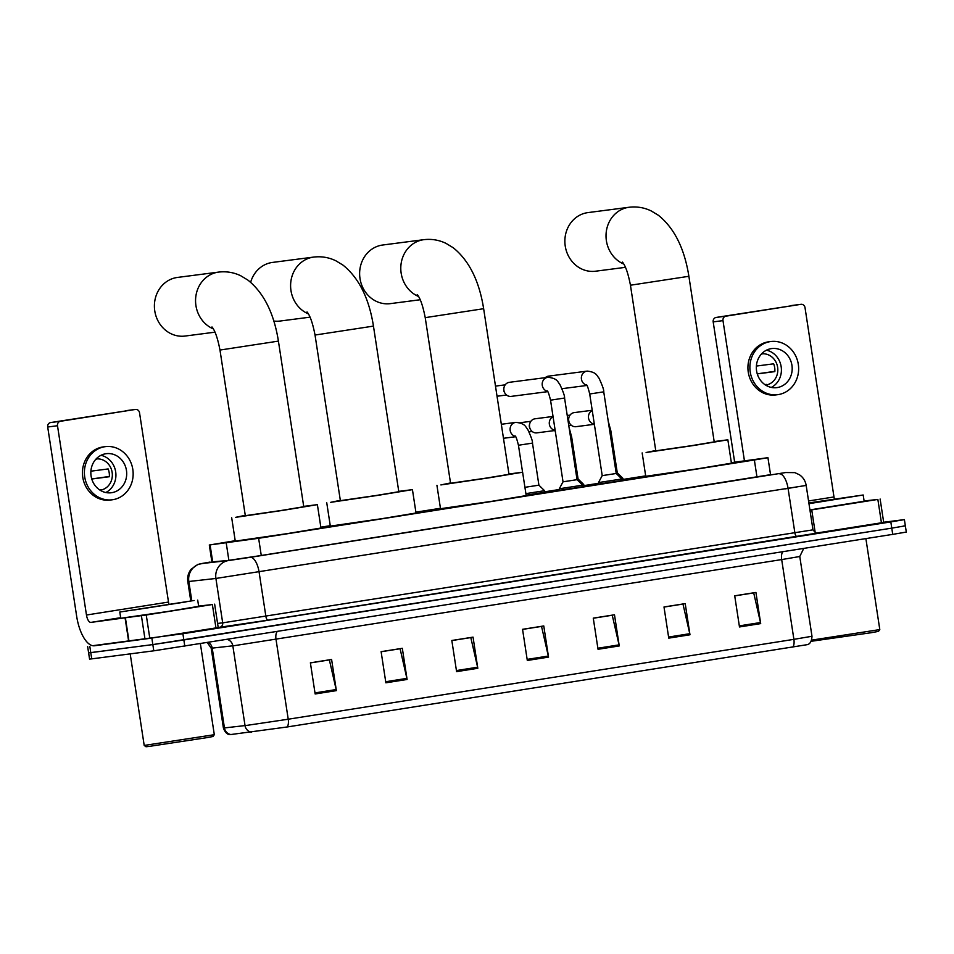 <?xml version="1.0" encoding="UTF-8"?>
<svg xmlns="http://www.w3.org/2000/svg" width="954" height="954" viewBox="0 0 954 954"><rect width="100%" height="100%" fill="white"/><g stroke="black" fill="none" stroke-linecap="round" stroke-linejoin="round"><path stroke-width="1.43" d="M622.091 480.506L598.718 484.083M582.918 486.695L559.545 490.273M235.209 540.703L210.083 544.901L258.629 538.294L754.364 459.983L767.934 457.681L731.348 462.642M645.667 475.867L623.069 479.433M598.599 483.296L583.896 485.622M559.426 489.485L544.71 491.811M440.438 508.279L415.884 512.167M330.251 525.69L320.83 527.18M544.77 492.192L526.131 495.209M583.955 486.003L582.858 486.29M623.129 479.826L622.032 480.101M211.895 561.906L227.589 560.523L258.606 555.896L770.534 474.663M883.666 522.243L904.392 519.608L890.821 521.91L182.894 633.73L92.705 645.703M903.188 526.059L905.346 525.833L906.3 532.07L892.729 534.371L153.785 650.819L91.727 658.868L90.773 652.643L88.615 652.87L152.843 644.582L90.773 652.643L89.819 646.407M184.802 646.192L183.848 639.955L152.843 644.582L891.775 528.134L183.848 639.955L182.894 633.73M905.346 525.833L891.775 528.134L905.346 525.833L904.392 519.608M792.679 647.122A7.882 3.291 -99 0 0 793.895 639.347L811.985 636.27C811.723 641.052 810.232 643.831 807.501 644.618L287.023 726.996L230.176 734.628C227.338 734.687 225.084 732.481 223.403 727.997L224.44 727.926A7.882 7.62 83.6 0 0 230.999 734.556M734.723 595.892L753.708 592.899L760.493 622.533A6.308 2.635 81 0 1 760.696 623.606L755.926 592.446L734.711 595.797L739.481 626.957L760.696 623.606M664.008 607.066L682.981 604.061L689.766 633.694A6.308 2.635 81 0 1 689.981 634.78L685.21 603.62L663.996 606.971L668.754 638.131L689.981 634.78M593.281 618.24L612.253 615.235L619.051 644.868A6.308 2.635 81 0 1 619.253 645.941L614.483 614.781L593.269 618.132L598.039 649.292L619.253 645.941M310.396 662.923L329.368 659.918L336.166 689.551A6.308 2.635 81 0 1 336.368 690.624L331.598 659.464L310.384 662.815L315.154 693.975L336.368 690.624M381.123 651.749L400.096 648.744L406.881 678.377A6.308 2.635 81 0 1 407.096 679.463L402.326 648.303L381.111 651.654L385.869 682.814L407.096 679.463M451.838 640.575L470.811 637.582L477.608 667.216A6.308 2.635 81 0 1 477.811 668.289L473.041 637.129L451.826 640.48L456.596 671.64L477.811 668.289M522.565 629.401L541.538 626.408L548.323 656.042A6.308 2.635 81 0 1 548.538 657.115L543.768 625.955L522.553 629.306L527.312 660.466L548.538 657.115M91.727 658.868L89.569 659.095L87.661 646.633M218.084 627.541L215.95 627.911L212.372 604.538L146.248 614.984L149.826 638.357L94.494 645.763A31.518 13.177 81 0 1 76.666 616.296L47.7 427.01A3.935 3.577 -97.4 0 1 50.645 422.55L60.436 421.286A3.935 3.577 82.6 0 0 57.502 425.734L86.468 615.02A7.882 3.291 -99 0 0 90.928 622.39L146.248 614.984M215.95 627.911L149.826 638.357M168.93 604.12A7.882 3.291 -99 0 1 168.5 602.069L139.534 412.784A3.935 3.577 82.6 0 0 135.408 409.445L50.645 422.55M135.408 409.445L60.436 421.286M212.372 604.538L198.623 606.1M105.799 453.746A19.7 17.899 82.6 0 0 91.059 475.772A19.7 17.899 82.6 0 0 111.308 492.753A19.7 17.899 82.6 0 0 111.749 492.693A19.7 17.899 82.6 0 0 126.488 470.668A19.7 17.899 82.6 0 0 106.24 453.687A19.7 17.899 82.6 0 0 105.799 453.746M100.158 490.237A15.765 14.322 82.6 0 0 100.373 490.201A15.765 14.322 82.6 0 0 112.178 472.647A15.765 14.322 82.6 0 0 96.092 458.969M105.322 446.651L103.366 446.901A26.795 24.339 82.6 0 0 102.758 446.985A26.795 24.339 82.6 0 0 82.724 476.94A26.795 24.339 82.6 0 0 110.259 500.051L112.226 499.789A26.795 24.339 82.6 0 0 112.822 499.705A26.795 24.339 82.6 0 0 132.868 469.75A26.795 24.339 82.6 0 0 105.322 446.651A26.795 24.339 82.6 0 0 104.725 446.734A26.795 24.339 82.6 0 0 84.679 476.69A26.795 24.339 82.6 0 0 112.226 499.789M109.364 476.463L91.763 478.956M99.383 489.724L100.897 489.521A15.765 14.322 -97.4 0 1 99.776 489.986M91.775 479.015L109.34 476.726A15.765 14.322 -97.4 0 0 108.16 468.939L90.904 471.181M95.674 459.434L96.282 459.351A15.765 14.322 -97.4 0 0 95.794 459.303M105.799 492.538A19.7 17.899 82.6 0 0 115.744 472.313A19.7 17.899 82.6 0 0 100.969 455.308M200.388 643.735L214.316 734.699L212.992 736.5L205.456 737.871L149.086 746.422L145.998 746.744L144.197 745.42L130.197 653.884M214.316 734.699L144.209 745.432M194.115 600.495L119.799 612.039L194.115 600.495M197.705 600.114L198.659 606.35L168.095 611.431L120.753 618.264L119.799 612.039M134.001 609.988L186.018 601.902L134.001 609.988M213.302 328.892A29.55 26.843 -97.4 0 1 195.665 298.018A29.55 26.843 -97.4 0 1 217.977 272.188A29.55 26.843 -97.4 0 1 218.645 272.093L177.48 277.435A29.55 26.843 82.6 0 0 176.812 277.531A29.55 26.843 82.6 0 0 154.715 310.563A29.55 26.843 82.6 0 0 185.088 336.046L214.96 332.171M211.979 326.948C215.02 330.525 217.691 338.229 219.98 350.058L245.321 515.673L280.834 510.545L303.754 506.729L278.413 341.115C273.989 313.246 263.841 292.926 247.945 280.13L240.873 275.837C233.897 272.427 226.492 271.174 218.645 272.093M303.706 506.395L317.384 504.642L283.767 510.235L235.638 517.342L245.273 515.339M317.384 504.642L320.961 528.015L287.345 533.608L235.268 541.121L231.691 517.76M308.345 313.878A29.55 26.843 -97.4 0 1 290.708 283.004A29.55 26.843 -97.4 0 1 313.031 257.175A29.55 26.843 -97.4 0 1 313.687 257.079L272.534 262.422A29.55 26.843 82.6 0 0 271.866 262.517A29.55 26.843 82.6 0 0 250.652 282.277M307.033 311.934C310.074 315.512 312.733 323.215 315.035 335.045L340.375 500.659L375.888 495.531L398.808 491.715L373.455 326.101C369.043 298.232 358.883 277.912 342.999 265.117L335.927 260.824C328.951 257.413 321.534 256.161 313.687 257.079M398.748 491.382L412.438 489.629L378.821 495.221L330.692 502.329L340.328 500.325M412.438 489.629L416.016 513.002L382.399 518.594L330.322 526.107L326.745 502.746M273.798 321.033A29.55 26.843 82.6 0 0 280.142 321.033L310.014 317.157M418.532 296.479A29.55 26.843 -97.4 0 1 400.895 265.606A29.55 26.843 -97.4 0 1 423.206 239.764A29.55 26.843 -97.4 0 1 423.874 239.669L382.721 245.011A29.55 26.843 82.6 0 0 382.053 245.106A29.55 26.843 82.6 0 0 359.944 278.139A29.55 26.843 82.6 0 0 390.329 303.634L420.201 299.747M417.22 294.536C420.249 298.113 422.92 305.817 425.222 317.646L450.562 483.249L486.063 478.121L508.983 474.317L483.642 308.702C479.23 280.834 469.07 260.502 453.186 247.718L446.102 243.425C439.126 240.014 431.721 238.762 423.874 239.669M508.935 473.983L522.613 472.23L489.008 477.823L440.879 484.93L450.515 482.927M522.613 472.23L526.191 495.591L492.586 501.184L440.509 508.709L436.932 485.336M623.761 264.055A29.55 26.843 -97.4 0 1 606.124 233.181A29.55 26.843 -97.4 0 1 628.447 207.352A29.55 26.843 -97.4 0 1 629.115 207.256L587.95 212.599A29.55 26.843 82.6 0 0 587.282 212.694A29.55 26.843 82.6 0 0 565.185 245.727A29.55 26.843 82.6 0 0 595.558 271.21L625.43 267.335M622.449 262.111C625.49 265.689 628.161 273.393 630.451 285.222L655.792 450.837L691.304 445.709L714.224 441.893L688.883 276.29C684.459 248.422 674.299 228.089 658.415 215.294L651.343 211.013C644.367 207.59 636.95 206.338 629.115 207.256M714.164 441.571L727.854 439.806L694.238 445.399L646.108 452.506L655.744 450.503M727.854 439.806L731.432 463.179L697.815 468.772L645.739 476.284L642.161 452.923M550.541 400.179L564.565 398.033L577.051 479.671L563.027 481.818L550.541 400.179C548.92 393.68 547.751 390.591 547.059 390.901M577.051 479.671L582.679 485.181L559.318 488.758L559.557 490.368M511.356 396.363A7.095 6.439 -97.4 0 1 511.201 396.387A7.095 6.439 -97.4 0 1 504.881 393.084A7.095 6.439 -97.4 0 1 503.915 390.353A7.095 6.439 -97.4 0 1 504.106 387.121A7.095 6.439 -97.4 0 1 509.209 382.339A7.095 6.439 -97.4 0 1 509.376 382.315A7.095 6.439 -97.4 0 1 509.531 382.292M504.881 393.084L504.427 392.297A5.128 4.651 -97.4 0 1 503.867 387.992L504.106 387.121M589.715 393.99L603.739 391.844L616.236 473.482L602.212 475.629L589.715 393.99C588.093 387.491 586.937 384.402 586.245 384.712M616.236 473.482L621.865 478.991L598.492 482.569L598.742 484.179M545.283 377.653A7.095 6.439 -97.4 0 1 548.395 376.15A7.095 6.439 -97.4 0 1 548.55 376.126A7.095 6.439 -97.4 0 1 548.717 376.114M522.577 472.206L518.451 445.256L532.475 443.109L538.915 485.169L524.927 487.315M538.915 485.169L544.543 490.69L525.892 493.635M570.54 437.123L571.649 436.92L578.088 478.98L576.979 479.194M554.751 430.54L536.84 432.866A7.095 6.439 -97.4 0 1 530.531 429.562A7.095 6.439 -97.4 0 1 529.565 426.832A7.095 6.439 -97.4 0 1 529.756 423.6A7.095 6.439 -97.4 0 1 535.015 418.794L553.034 416.457M578.088 478.98L583.717 484.501L582.274 484.775M530.531 429.562L530.066 428.775A5.128 4.651 -97.4 0 1 529.506 424.47L529.756 423.6M609.725 430.934L610.834 430.731L617.274 472.79L616.165 473.005M593.925 424.351L576.025 426.676A7.095 6.439 -97.4 0 1 569.705 423.373A7.095 6.439 -97.4 0 1 568.751 420.642A7.095 6.439 -97.4 0 1 568.942 417.411A7.095 6.439 -97.4 0 1 574.201 412.605L592.207 410.268M617.274 472.79L622.902 478.312L621.448 478.586M569.705 423.373L569.252 422.586A5.128 4.651 -97.4 0 1 568.691 418.281L568.942 417.411M883.571 522.422L881.436 522.792L877.859 499.419L811.735 509.865L815.241 532.821M881.436 522.792L816.147 533.107M734.652 462.177L713.187 321.892A3.935 3.577 -97.4 0 1 716.132 317.443L725.934 316.168A3.935 3.577 82.6 0 0 722.989 320.616L744.442 460.83M834.428 499.002A7.882 3.291 -99 0 1 833.987 496.951L805.021 307.665A3.935 3.577 82.6 0 0 800.895 304.326L716.132 317.443M800.895 304.326L725.934 316.168M809.97 510.14L811.735 509.865M877.859 499.419L864.109 500.981M771.285 348.627A19.7 17.899 82.6 0 0 756.546 370.653A19.7 17.899 82.6 0 0 776.794 387.634A19.7 17.899 82.6 0 0 777.248 387.574A19.7 17.899 82.6 0 0 791.975 365.549A19.7 17.899 82.6 0 0 771.726 348.568A19.7 17.899 82.6 0 0 771.285 348.627M765.645 385.118A15.765 14.322 82.6 0 0 765.871 385.082A15.765 14.322 82.6 0 0 777.665 367.528A15.765 14.322 82.6 0 0 761.59 353.851M770.82 341.532L768.852 341.782A26.795 24.339 82.6 0 0 768.256 341.866A26.795 24.339 82.6 0 0 748.21 371.821A26.795 24.339 82.6 0 0 775.757 394.932L777.713 394.67A26.795 24.339 82.6 0 0 778.321 394.586A26.795 24.339 82.6 0 0 798.355 364.631A26.795 24.339 82.6 0 0 770.82 341.532A26.795 24.339 82.6 0 0 770.212 341.615A26.795 24.339 82.6 0 0 750.166 371.571A26.795 24.339 82.6 0 0 777.713 394.67M774.851 371.344L757.249 373.837M764.881 384.605L766.384 384.414A15.765 14.322 -97.4 0 1 765.263 384.867M757.261 373.896L774.839 371.619A15.765 14.322 -97.4 0 0 773.646 363.82L756.391 366.062M761.161 354.316L761.769 354.244A15.765 14.322 -97.4 0 0 761.28 354.184M771.285 387.419A19.7 17.899 82.6 0 0 781.231 367.195A19.7 17.899 82.6 0 0 766.456 350.19M865.886 538.616L879.803 629.58L878.479 631.381L870.954 632.752L811.067 641.315M879.803 629.58L811.604 640.134M808.861 502.925L863.191 494.995L808.98 503.676M863.191 494.995L864.145 501.232L809.934 509.913M808.885 503.068L851.505 496.796L808.956 503.545M228.877 560.356L226.241 543.088M261.265 555.478L258.629 538.294M212.73 562.204L210.083 544.901M756.999 477.179L754.364 459.983M799.953 486.385L785.476 488.842M210.047 562.073A15.765 6.583 -99 0 0 209.975 562.085L201.521 563.575L229.497 560.415L250.175 557.339L785.667 472.54A15.765 12.962 82.2 0 0 785.428 472.576M785.929 472.504A15.765 12.962 82.2 0 0 785.667 472.54L794.849 472.635L799.44 474.77C803.173 477.382 805.414 480.947 806.178 485.431L215.902 578.458L222.687 622.855L812.975 529.84C815.932 533.262 817.232 534.371 816.886 533.167M816.767 533.167L268.11 620.148A3.935 1.646 81 0 1 265.892 616.463L259.094 572.066A15.765 6.583 -99 0 0 250.175 557.339M268.11 620.148L218.204 627.482M151.889 638.357L153.785 650.819M890.821 521.91L892.729 534.371M228.578 560.523A15.765 15.24 83.6 0 0 215.902 578.458L188.832 581.499L191.79 600.805M201.521 563.575A15.765 15.24 83.6 0 0 188.832 581.499L187.807 581.57L190.764 600.937M217.584 623.427L222.687 622.855A3.935 3.816 -96.4 0 1 219.527 627.338M779.168 473.78A15.765 6.583 -99 0 1 788.087 488.508L794.885 532.904A3.935 1.646 81 0 0 797.115 536.589M782.995 551.71A7.882 3.291 -99 0 0 781.684 559.581L234.672 645.608L211.204 648.231L207.388 642.626M803.745 548.431L799.774 556.504L781.684 559.581L793.895 639.347L288.227 719.221A7.882 3.291 81 0 1 287.023 726.996M208.389 642.471A7.882 7.62 -96.4 0 1 212.229 648.16L224.44 727.926L246.871 725.374L288.227 719.221L276.028 639.454A7.882 3.291 -99 0 1 277.34 631.572M251.606 732.243A7.882 7.62 83.6 0 1 245.035 725.6L232.836 645.834A7.882 7.62 -96.4 0 0 227.41 639.466M548.323 656.042L527.157 659.381M477.608 667.216L456.429 670.555M406.881 678.377L385.702 681.728M336.166 689.551L314.987 692.902M619.051 644.868L597.872 648.219M689.766 633.694L668.599 637.045M760.493 622.533L739.314 625.872M168.5 602.069L86.468 615.02M120.669 617.691L90.928 622.39M128.659 641.326L125.081 617.953M57.502 425.734L47.7 427.01M125.415 617.918L128.993 641.279M144.984 639.085L141.407 615.712M219.98 350.058L278.413 341.115M315.035 335.045L373.455 326.101M425.222 317.646L483.642 308.702M630.451 285.222L688.883 276.29M547.393 391.283A7.095 6.439 -97.4 0 1 542.182 384.104A7.095 6.439 -97.4 0 1 547.56 377.367A7.095 6.439 -97.4 0 1 547.727 377.343A7.095 6.439 -97.4 0 1 547.966 377.307M586.579 385.094A7.095 6.439 -97.4 0 1 581.356 377.915A7.095 6.439 -97.4 0 1 586.746 371.178A7.095 6.439 -97.4 0 1 586.901 371.154A7.095 6.439 -97.4 0 1 587.139 371.118M515.303 436.36A7.095 6.439 -97.4 0 1 510.175 430.457A7.095 6.439 -97.4 0 1 515.637 422.407A7.095 6.439 -97.4 0 1 515.875 422.383M554.489 430.171A7.095 6.439 -97.4 0 1 549.361 424.268A7.095 6.439 -97.4 0 1 553.07 416.731M593.662 423.981A7.095 6.439 -97.4 0 1 588.546 418.079A7.095 6.439 -97.4 0 1 592.255 410.542M833.987 496.951L808.563 500.969M722.989 320.616L713.187 321.892M211.955 562.3L209.308 544.949M770.593 475.009L767.934 457.681M806.178 485.431L812.975 529.84M209.975 562.085L197.883 564.41L191.11 569.288C188.296 572.925 187.187 577.015 187.807 581.57M811.985 636.27L799.774 556.504M223.403 727.997L211.204 648.231M135.492 409.433L125.689 410.697M214.638 604.156L218.204 627.529M509.376 382.315L548.133 377.295C557.804 378.44 557.589 382.017 559.831 384.355C563.289 391.856 564.875 396.411 564.565 398.033M582.679 485.181L582.93 486.79M495.484 386.108L505.203 384.844M563.027 481.806L559.318 488.758M547.656 391.653L511.201 396.387M497.034 396.232L506.526 395.004M548.55 376.126L587.306 371.106C596.989 372.251 596.763 375.828 599.017 378.166C602.475 385.666 604.049 390.222 603.739 391.844M621.865 478.991L622.103 480.601M602.212 475.629L598.492 482.569M586.841 385.464L562.025 388.683M518.451 445.256C516.829 438.757 515.673 435.668 514.969 435.978M501.327 424.268L516.042 422.372C525.714 423.516 525.499 427.094 527.741 429.431C531.199 436.932 532.785 441.487 532.475 443.109M515.565 436.729L503.473 438.291M544.543 490.69L544.782 492.288M555.335 431.542L554.155 429.789M583.717 484.501L583.967 486.099M519.799 422.753L530.853 421.322M571.649 436.92L569.061 427.44M529.1 431.876L532.165 431.482M594.521 425.353L593.328 423.6M622.902 478.312L623.141 479.91M567.236 415.491L570.027 415.133M610.834 430.731L608.247 421.251M568.787 425.627L571.351 425.293M800.978 304.314L791.188 305.578M880.125 499.037L883.702 522.41"/></g></svg>
